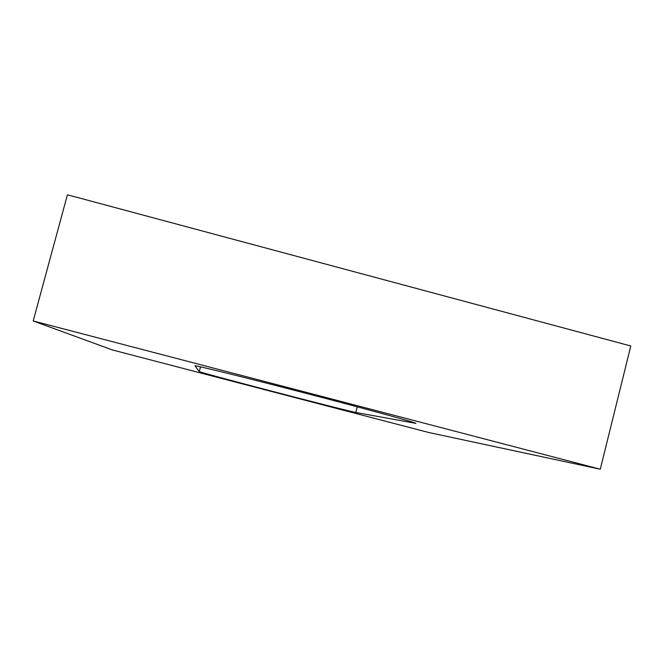 <?xml version="1.0" encoding="UTF-8"?>
<svg xmlns="http://www.w3.org/2000/svg" width="664" height="664" viewBox="0 0 664 664"><rect width="100%" height="100%" fill="white"/><g stroke="black" fill="none" stroke-linecap="round" stroke-linejoin="round"><path stroke-width="1" d="M33.2 320.961L112.274 349.911L428.463 432.438L600.281 469.216L33.2 320.961L67.421 194.784L630.8 345.986L600.281 469.216M355.821 412.452C346.567 410.916 198.561 372.288 199.291 371.583L194.975 365.856C193.954 364.86 243.945 377.152 305.647 393.221C367.366 409.281 417.266 422.993 415.88 423.358L355.821 412.452L357.273 406.824M200.536 366.86L199.291 371.583M414.419 422.744L414.303 423.192"/></g></svg>
